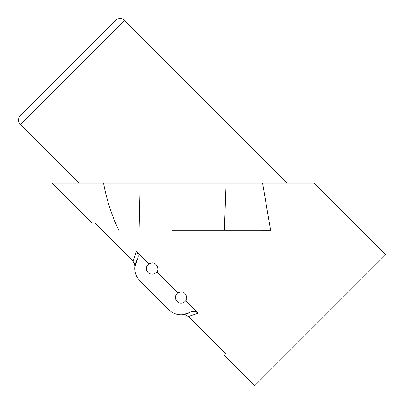 <?xml version="1.0" encoding="UTF-8"?>
<svg xmlns="http://www.w3.org/2000/svg" width="406" height="406" viewBox="0 0 406 406"><rect width="100%" height="100%" fill="white"/><g stroke="black" fill="none" stroke-linecap="round" stroke-linejoin="round"><path stroke-width="0.61" d="M133.066 261.271L134.721 264.108L134.929 266.646L137.096 259.952C138.71 256.952 138.471 254.151 136.38 251.558L133.066 261.271L94.938 223.143L92.182 223.143L94.938 223.143M137.096 259.952A17.316 17.316 0 0 0 139.897 280.774L168.835 309.712A17.316 17.316 0 0 0 189.658 312.513L182.964 314.68L185.451 314.873L188.338 316.543L198.052 313.229C195.459 311.138 192.662 310.9 189.658 312.513M156.706 271.883A5.669 5.669 0 0 1 148.134 272.538A5.669 5.669 0 0 1 148.784 263.961L152.138 262.86C157.492 262.636 159.218 270.604 156.706 271.883L177.726 292.899L181.081 291.802C186.369 291.518 188.186 299.592 185.649 300.821L198.052 313.229M136.38 251.558L148.784 263.961M185.649 300.821A5.669 5.669 0 0 1 177.072 301.475A5.669 5.669 0 0 1 177.726 292.899M103.545 183.06L314.021 183.06L385.7 254.74L254.74 385.7L224.452 355.412L225.371 353.575L188.338 316.543M262.57 183.06L270.629 230.288L224.315 230.283L226.061 183.065M224.315 230.283L172.448 230.283M218.037 230.283L270.629 230.283M118.76 230.283C111.62 215.099 106.545 199.356 103.54 183.055L52.1 183.06L78.815 183.06L20.3 124.546C17.859 121.577 17.859 118.608 20.3 115.644L115.644 20.3C118.608 17.859 121.577 17.859 124.546 20.3L20.3 124.546M225.371 353.575L224.452 355.412M242.524 230.283L270.569 230.283M140.07 183.06L138.984 230.283M189.353 230.283L176.762 230.283M226.051 183.06L103.54 183.06M287.306 183.06L124.546 20.3M52.1 183.06L92.182 223.143M67.969 67.969L115.644 20.3"/></g></svg>
